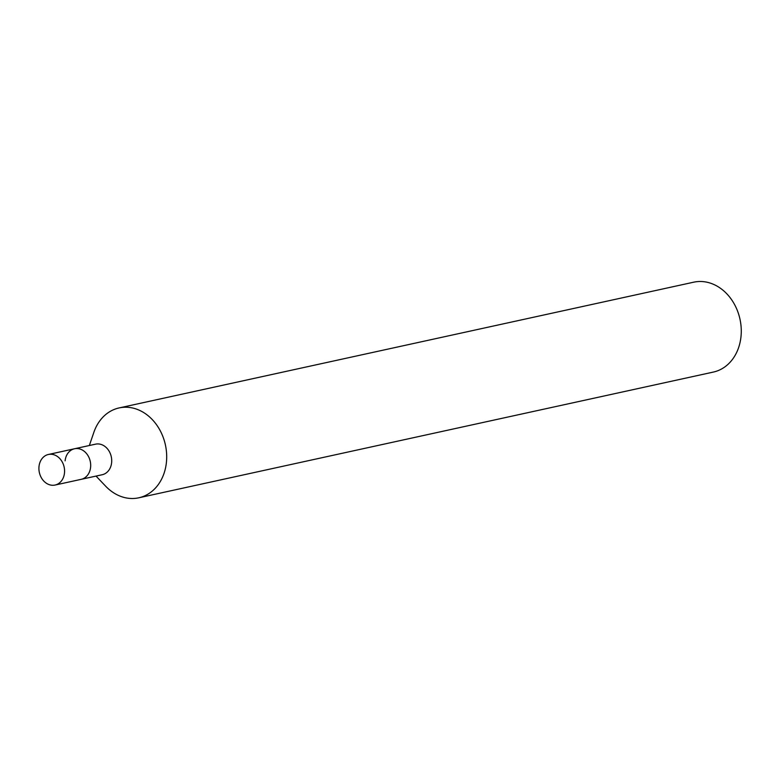 <?xml version="1.0" encoding="UTF-8"?>
<svg xmlns="http://www.w3.org/2000/svg" width="780" height="780" viewBox="0 0 780 780"><rect width="100%" height="100%" fill="white"/><g stroke="black" fill="none" stroke-linecap="round" stroke-linejoin="round"><path stroke-width="1.17" d="M96.028 476.083L105.651 486.184A46 37.313 -102.3 0 0 138.772 497.806L713.359 372.07A46 37.313 -102.3 0 0 741 336.57A46 37.313 -102.3 0 0 693.683 282.194L119.106 407.93A46 37.313 -102.3 0 0 93.863 432.315L89.339 445.526M138.772 497.806A46 37.313 -102.3 0 0 166.423 462.306A46 37.313 -102.3 0 0 119.106 407.93M55.087 485.043A15.639 12.685 -102.3 0 0 64.486 472.973A15.639 12.685 -102.3 0 0 48.399 454.477A15.639 12.685 -102.3 0 0 39 466.547A15.639 12.685 -102.3 0 0 55.087 485.043L81.198 479.329A15.639 12.685 -102.3 0 0 90.597 467.259A15.639 12.685 -102.3 0 1 81.198 479.329L102.229 474.727A15.639 12.685 -102.3 0 0 111.628 462.657A15.639 12.685 -102.3 0 0 95.54 444.161L74.51 448.763A15.639 12.685 -102.3 0 0 65.111 460.834M74.51 448.763A15.639 12.685 -102.3 0 1 90.597 467.259A15.639 12.685 -102.3 0 0 74.51 448.763L48.399 454.477"/></g></svg>
